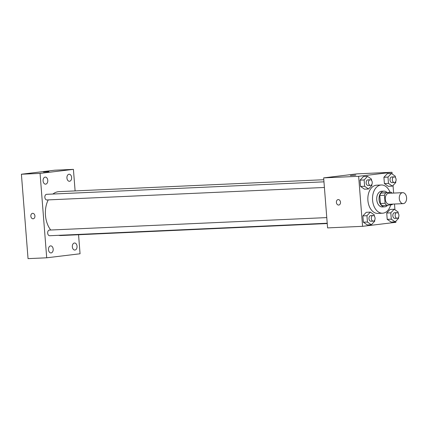 <?xml version="1.0" encoding="UTF-8"?>
<svg xmlns="http://www.w3.org/2000/svg" width="428" height="428" viewBox="0 0 428 428"><rect width="100%" height="100%" fill="white"/><g stroke="black" fill="none" stroke-linecap="round" stroke-linejoin="round"><path stroke-width="0.64" d="M403.374 203.621A5.489 3.67 -92.6 0 1 403.187 203.637A5.489 3.67 -92.6 0 1 399.276 198.314A5.489 3.67 -92.6 0 1 402.695 192.664A5.489 3.67 -92.6 0 1 406.6 197.848A5.489 3.67 -92.6 0 1 403.374 203.621M389.378 204.252A5.489 3.67 -92.6 0 1 389.196 204.263A5.489 3.67 -92.6 0 1 385.28 198.945A5.489 3.67 -92.6 0 1 388.699 193.296L402.695 192.664M391.128 192.204L385.783 192.851A7.458 4.981 -92.6 0 0 384.462 195.27L379.797 195.484A7.458 4.981 -92.6 0 1 381.118 193.06L391.128 192.204A7.458 4.981 -92.6 0 1 392.064 193.14M384.462 195.27L385.093 203.289A7.458 4.981 -92.6 0 0 386.768 205.354L392.112 204.707A7.458 4.981 -92.6 0 0 392.562 204.113M379.797 195.484L380.428 203.503L385.093 203.289M380.428 203.503A7.458 4.981 -92.6 0 0 382.102 205.563L386.768 205.354M386.949 192.391A7.843 5.243 87.4 0 0 383.927 191.15A7.843 5.243 87.4 0 0 379.069 199.619A7.843 5.243 87.4 0 0 384.633 206.826A7.843 5.243 87.4 0 0 387.591 205.253M384.633 206.826L382.3 206.933A7.843 5.243 -92.6 0 1 376.736 199.721A7.843 5.243 -92.6 0 1 381.594 191.257L383.927 191.15M381.118 193.06L385.783 192.851M390.705 204.878A14.119 9.432 -92.6 0 1 383.055 213.16A14.119 9.432 -92.6 0 1 382.584 213.203A14.119 9.432 -92.6 0 1 372.526 199.518A14.119 9.432 -92.6 0 1 381.316 184.987A14.119 9.432 -92.6 0 1 390.036 192.252M382.584 213.203L377.919 213.411A14.119 9.432 -92.6 0 1 367.861 199.726A14.119 9.432 -92.6 0 1 376.651 185.196L381.316 184.987M371.541 180.429L371.434 179.081L367.54 176.363L363.458 176.545L360.055 180.145L360.553 186.458L364.453 189.176L368.535 188.994L371.932 185.394L371.852 184.398M395.386 177.55L395.285 176.202L391.385 173.484L387.303 173.666L383.905 177.267L384.403 183.585L388.298 186.303L392.38 186.116L395.777 182.521L395.702 181.52M392.128 174.003L391.995 172.281L358.637 176.309L362.575 226.326L395.927 222.303L395.841 221.196M394.942 209.763L394.493 204.028M393.626 193.071L393.027 185.431M374.356 216.188L374.249 214.84L370.354 212.122L366.272 212.309L362.869 215.905L363.367 222.223L367.267 224.941L371.349 224.759L374.746 221.158L374.666 220.158M398.2 213.31L398.099 211.962L394.199 209.244L390.117 209.431L386.719 213.026L387.217 219.345L391.112 222.062L395.194 221.881L398.596 218.28L398.516 217.285M391.995 172.281L357.005 173.859L323.654 177.882L327.586 227.899L362.575 226.326M323.654 177.882L358.637 176.309M338.778 205.039A2.745 2.038 83.1 0 1 338.666 205.049A2.745 2.038 83.1 0 1 336.413 202.481A2.745 2.038 83.1 0 1 338.12 199.587A2.745 2.038 83.1 0 1 340.474 202.07A2.745 2.038 83.1 0 1 338.778 205.039A2.745 2.038 83.1 0 1 338.666 205.049A2.745 2.038 83.1 0 1 336.413 202.481A2.745 2.038 83.1 0 1 338.12 199.587M355.197 175.202L350.42 175.507L355.197 175.202M350.42 175.507L355.893 175.079M327.243 223.544L61.044 235.523A21.967 14.675 -92.6 0 1 58.561 235.32M50.734 230.018A21.967 14.675 -92.6 0 1 48.236 199.897M52.89 194.034A21.967 14.675 -92.6 0 1 59.069 191.637L323.798 179.723M46.946 199.951A2.825 1.889 -92.6 0 1 46.855 199.956A2.825 1.889 -92.6 0 1 44.844 197.222A2.825 1.889 -92.6 0 1 46.599 194.317L323.964 181.836M49.766 235.716A2.825 1.889 -92.6 0 1 49.669 235.721A2.825 1.889 -92.6 0 1 47.658 232.987A2.825 1.889 -92.6 0 1 49.413 230.077L326.778 217.595M75.109 190.915L73.413 169.365L40.061 173.388L46.706 257.795L80.057 253.772L78.559 234.737M45.705 184.147A3.526 2.354 87.4 0 0 47.776 180.439A3.526 2.354 87.4 0 0 45.272 177.106A3.526 2.354 87.4 0 0 43.073 180.739A3.526 2.354 87.4 0 0 45.587 184.152A3.526 2.354 87.4 0 0 45.705 184.147M51.119 252.921A3.526 2.354 87.4 0 0 53.19 249.214A3.526 2.354 87.4 0 0 50.681 245.881A3.526 2.354 87.4 0 0 48.487 249.513A3.526 2.354 87.4 0 0 51.002 252.932A3.526 2.354 87.4 0 0 51.119 252.921M74.964 250.043A3.526 2.354 87.4 0 0 77.04 246.335A3.526 2.354 87.4 0 0 74.531 243.008A3.526 2.354 87.4 0 0 72.332 246.635A3.526 2.354 87.4 0 0 74.847 250.054A3.526 2.354 87.4 0 0 74.964 250.043M69.55 181.269A3.526 2.354 87.4 0 0 71.626 177.561A3.526 2.354 87.4 0 0 69.117 174.233A3.526 2.354 87.4 0 0 66.923 177.861A3.526 2.354 87.4 0 0 69.432 181.279A3.526 2.354 87.4 0 0 69.55 181.269M73.413 169.365L54.752 170.205L21.4 174.228L40.061 173.388M48.284 171.756L43.501 172.067L48.284 171.756M21.4 174.228L28.045 258.635L46.706 257.795M33.218 218.788A2.745 2.038 83.1 0 1 30.848 216.156A2.745 2.038 83.1 0 1 32.555 213.337A2.745 2.038 83.1 0 1 34.909 215.819A2.745 2.038 83.1 0 1 33.213 218.788A2.745 2.038 83.1 0 1 30.843 216.156A2.745 2.038 83.1 0 1 32.56 213.337M43.506 172.067L48.979 171.633M394.199 209.244L390.801 212.844L391.299 219.163L395.194 221.881M394.921 218.376A2.825 1.889 -92.6 0 1 394.825 218.382A2.825 1.889 -92.6 0 1 392.813 215.648A2.825 1.889 -92.6 0 1 394.568 212.743L396.9 212.636A2.825 1.889 -92.6 0 1 398.912 215.3A2.825 1.889 -92.6 0 1 397.254 218.269A2.825 1.889 -92.6 0 1 397.157 218.28A2.825 1.889 -92.6 0 1 395.146 215.541A2.825 1.889 -92.6 0 1 396.9 212.636M390.117 209.431L386.719 213.026L390.801 212.844M386.719 213.026L387.217 219.345L391.299 219.163M387.217 219.345L391.112 222.062M391.385 173.484L387.987 177.08L388.485 183.398L392.38 186.116M392.107 182.612A2.825 1.889 -92.6 0 1 392.011 182.622A2.825 1.889 -92.6 0 1 389.999 179.883A2.825 1.889 -92.6 0 1 391.754 176.978L394.086 176.876A2.825 1.889 -92.6 0 1 396.098 179.541A2.825 1.889 -92.6 0 1 394.439 182.51A2.825 1.889 -92.6 0 1 394.343 182.515A2.825 1.889 -92.6 0 1 392.332 179.781A2.825 1.889 -92.6 0 1 394.086 176.876M387.303 173.666L383.905 177.267L387.987 177.08M383.905 177.267L384.403 183.585L388.485 183.398M384.403 183.585L388.298 186.303M370.354 212.122L366.951 215.723L367.449 222.041L371.349 224.759M371.071 221.255A2.825 1.889 -92.6 0 1 370.974 221.26A2.825 1.889 -92.6 0 1 368.963 218.526A2.825 1.889 -92.6 0 1 370.723 215.621L373.055 215.514A2.825 1.889 -92.6 0 1 375.062 218.178A2.825 1.889 -92.6 0 1 373.403 221.148A2.825 1.889 -92.6 0 1 373.307 221.158A2.825 1.889 -92.6 0 1 371.295 218.419A2.825 1.889 -92.6 0 1 373.055 215.514M366.272 212.309L362.869 215.905L366.951 215.723M362.869 215.905L363.367 222.223L367.449 222.041M363.367 222.223L367.267 224.941M367.54 176.363L364.137 179.958L364.635 186.276L368.535 188.994M368.257 185.49A2.825 1.889 -92.6 0 1 368.16 185.501A2.825 1.889 -92.6 0 1 366.149 182.761A2.825 1.889 -92.6 0 1 367.909 179.856L370.241 179.749A2.825 1.889 -92.6 0 1 372.248 182.419A2.825 1.889 -92.6 0 1 370.589 185.388A2.825 1.889 -92.6 0 1 370.493 185.394A2.825 1.889 -92.6 0 1 368.481 182.66A2.825 1.889 -92.6 0 1 370.241 179.749M363.458 176.545L360.055 180.145L364.137 179.958M360.055 180.145L360.553 186.458L364.635 186.276M360.553 186.458L364.453 189.176M403.187 203.637L389.196 204.263M46.855 199.956L324.408 187.469M49.669 235.721L327.222 223.229M394.825 218.382L397.157 218.28M392.011 182.622L394.343 182.515M370.974 221.26L373.307 221.158M368.16 185.501L370.493 185.394"/></g></svg>
